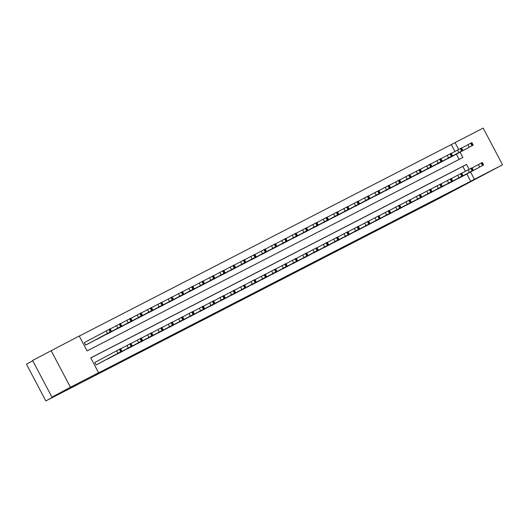 <?xml version="1.0" encoding="UTF-8"?>
<svg xmlns="http://www.w3.org/2000/svg" width="529" height="529" viewBox="0 0 529 529"><rect width="100%" height="100%" fill="white"/><g stroke="black" fill="none" stroke-linecap="round" stroke-linejoin="round"><path stroke-width="0.79" d="M480.458 176.402L491.051 170.867L480.458 176.402M65.563 389.959L76.156 384.424L65.563 389.959M32.765 360.791L26.45 364.183L45.818 400.916L438.442 198.811L502.55 164.817L474.394 179.311L470.546 172.018M45.818 400.916L71.693 387.01L51.948 397.173L32.586 360.447L79.224 336.021L87.08 350.912L462.875 157.47L460.078 152.167M454.947 151.433L451.33 144.569L79.264 336.087M451.33 144.569L483.182 128.084L502.55 164.817M459.146 159.394L456.382 154.151M84.693 342.442L84.362 342.613L85.672 345.093L89.639 343.043M95.941 339.658L99.974 337.72M106.276 334.335L110.31 332.404M116.611 329.018L120.645 327.081M126.947 323.695L130.987 321.758M137.289 318.372L141.322 316.441M147.624 313.056L151.658 311.118M157.959 307.733L161.993 305.802M168.295 302.416L172.328 300.479M178.63 297.093L182.664 295.162M188.965 291.777L192.999 289.839M199.301 286.454L203.334 284.516M209.636 281.13L213.67 279.2M219.971 275.814L224.005 273.877M230.307 270.491L234.34 268.56M240.642 265.174L244.676 263.237M250.977 259.851L255.011 257.914M261.313 254.535L265.346 252.597M271.648 249.212L275.682 247.274M281.983 243.889L286.024 241.958M292.325 238.572L296.359 236.635M302.661 233.249L306.694 231.318M312.996 227.933L317.03 225.995M323.331 222.61L327.365 220.672M333.667 217.287L337.7 215.356M344.002 211.97L348.036 210.033M354.337 206.647L358.371 204.716M364.673 201.331L368.706 199.393M375.008 196.008L379.042 194.077M385.343 190.691L389.377 188.754M395.679 185.368L399.712 183.431M406.014 180.045L410.048 178.114M416.349 174.729L420.383 172.791M426.685 169.406L430.718 167.475M437.027 164.089L441.06 162.152M447.362 158.766L451.396 156.829M469.117 169.306L466.538 164.42L90.743 357.862L98.592 372.753L94.896 374.737L470.698 181.295L466.849 174.008M465.414 171.284L462.842 166.404L90.776 357.928M95.16 362.299L94.83 362.464L96.139 364.95L100.107 362.894M106.408 359.508L110.442 357.578M116.744 354.192L120.777 352.254M127.086 348.869L131.119 346.938M137.421 343.552L141.455 341.615M147.756 338.229L151.79 336.292M158.092 332.913L162.125 330.975M168.427 327.59L172.461 325.652M178.762 322.267L182.796 320.336M189.098 316.95L193.131 315.013M199.433 311.627L203.467 309.696M209.768 306.311L213.802 304.373M220.104 300.988L224.137 299.05M230.439 295.665L234.473 293.734M240.774 290.348L244.808 288.411M251.11 285.025L255.143 283.094M261.445 279.709L265.479 277.771M271.78 274.386L275.821 272.455M282.122 269.069L286.156 267.132M292.458 263.746L296.491 261.809M302.793 258.423L306.827 256.492M313.128 253.107L317.162 251.169M323.464 247.784L327.497 245.853M333.799 242.467L337.833 240.53M344.134 237.144L348.168 235.207M354.47 231.828L358.503 229.89M364.805 226.505L368.839 224.567M375.14 221.182L379.174 219.251M385.476 215.865L389.509 213.928M395.811 210.542L399.845 208.611M406.146 205.226L410.18 203.288M416.482 199.902L420.515 197.965M426.817 194.579L430.857 192.649M437.159 189.263L441.193 187.326M447.494 183.94L451.528 182.009M457.83 178.623L461.863 176.686M51.948 397.173L70.436 387.248L51.068 350.515M470.698 181.295L474.394 179.311M98.592 372.753L70.436 387.248M458.65 149.449L455.026 142.579M462.842 166.404L466.538 164.42M96.47 364.779L121.392 351.435L99.783 363.073M121.895 351.183L120.592 348.697L94.83 362.471M115.858 354.377L111.784 356.572L115.858 354.377M86.002 344.921L110.257 331.921L89.315 343.215M84.362 342.62L110.118 328.846L111.427 331.326M105.39 334.52L101.31 336.715L105.39 334.52M106.805 359.456L131.728 346.111L110.118 357.749M132.23 345.86L130.928 343.381L120.658 348.829M126.193 349.054L122.12 351.256L126.193 349.054M117.14 354.139L141.402 341.132L120.453 352.433M142.572 340.544L141.263 338.057L130.994 343.513M136.528 343.738L132.455 345.933L136.528 343.738M96.338 339.605L120.599 326.598L99.65 337.899M110.191 328.978L120.453 323.523L121.763 326.009M115.725 329.197L111.652 331.399L115.725 329.197M106.673 334.282L131.595 320.938L109.986 332.576M120.526 323.655L130.795 318.207L132.098 320.686M126.061 323.88L121.987 326.076L126.061 323.88M127.476 348.816L152.398 335.472L130.789 347.11M152.907 335.221L151.598 332.741L141.329 338.19M146.864 338.415L142.79 340.61L146.864 338.415M137.811 343.5L162.072 330.493L141.124 341.794M163.243 329.898L161.934 327.418L151.664 332.867M157.199 333.091L153.126 335.293L157.199 333.091M148.146 338.176L173.069 324.832L151.459 336.47M173.578 324.581L172.269 322.101L162 327.55M167.541 327.775L163.461 329.97L167.541 327.775M117.008 328.965L141.269 315.958L120.321 327.259M130.861 318.332L141.131 312.884L142.44 315.363M136.396 318.557L132.323 320.759L136.396 318.557M127.344 323.642L152.266 310.298L130.656 321.936M141.197 313.016L151.466 307.567L152.775 310.047M146.731 313.241L142.658 315.436L146.731 313.241M137.679 318.319L162.601 304.975L140.992 316.62M151.532 307.693L161.801 302.244L163.111 304.724M157.067 307.918L152.993 310.12L157.067 307.918M158.482 332.853L182.743 319.853L161.795 331.154M183.913 319.258L182.604 316.778L172.335 322.227M177.876 322.452L173.796 324.654L177.876 322.452M148.014 313.003L172.275 299.996L151.327 311.297M161.867 302.376L172.137 296.921L173.446 299.407M167.409 302.601L163.329 304.797L167.409 302.601M168.817 327.537L193.74 314.193L172.13 325.831M194.249 313.942L192.94 311.455L182.67 316.911M188.212 317.136L184.132 319.331L188.212 317.136M158.35 307.68L183.272 294.336L161.662 305.974M172.203 297.053L182.472 291.605L183.781 294.084M177.744 297.278L173.664 299.474L177.744 297.278M179.152 322.214L204.075 308.87L182.465 320.508M204.584 308.619L203.275 306.139L193.006 311.588M198.547 311.812L194.467 314.008L198.547 311.812M168.685 302.363L192.946 289.356L171.998 300.657M182.538 291.737L192.807 286.282L194.117 288.768M188.079 291.955L183.999 294.157L188.079 291.955M189.488 316.897L213.749 303.891L192.801 315.191M214.919 303.302L213.61 300.816L203.341 306.271M208.882 306.489L204.802 308.691L208.882 306.489M179.02 297.04L203.943 283.696L182.333 295.334M192.873 286.414L203.143 280.965L204.452 283.445M198.415 286.639L194.335 288.834L198.415 286.639M199.823 311.574L224.746 298.23L203.136 309.868M225.255 297.979L223.946 295.499L213.683 300.948M219.218 301.173L215.138 303.368L219.218 301.173M189.356 291.724L213.617 278.717L192.668 290.018M203.209 281.091L213.478 275.642L214.787 278.122M208.75 281.316L204.67 283.518L208.75 281.316M210.158 306.258L234.42 293.251L213.471 304.552M235.59 292.656L234.281 290.176L224.018 295.625M229.553 295.85L225.473 298.052L229.553 295.85M199.691 286.401L224.613 273.057L203.004 284.695M213.551 275.774L223.813 270.319L225.123 272.805M219.085 275.999L215.005 278.194L219.085 275.999M220.5 300.935L244.755 287.935L223.813 299.229M245.925 287.34L244.616 284.86L234.354 290.309M239.888 290.533L235.808 292.729L239.888 290.533M210.026 281.078L234.949 267.734L213.339 279.372M223.886 270.451L234.149 265.003L235.458 267.482M229.421 270.676L225.341 272.878L229.421 270.676M230.836 295.612L255.758 282.268L234.149 293.912M256.261 282.017L254.952 279.537L244.689 284.986M250.224 285.21L246.144 287.412L250.224 285.21M220.368 275.761L244.623 262.754L223.674 274.055M234.221 265.135L244.484 259.679L245.793 262.166M239.756 265.36L235.676 267.555L239.756 265.36M241.171 290.295L265.432 277.289L244.484 288.589M266.596 276.7L265.287 274.214L255.024 279.669M260.559 279.894L256.486 282.089L260.559 279.894M230.704 270.438L254.958 257.438L234.016 268.732M244.557 259.812L254.819 254.363L256.129 256.843M250.091 260.037L246.011 262.232L250.091 260.037M251.506 284.972L276.429 271.628L254.819 283.266M276.932 271.377L275.629 268.897L265.36 274.346M270.894 274.571L266.821 276.766L270.894 274.571M241.039 265.122L265.293 252.115L244.352 263.416M254.892 254.489L265.155 249.04L266.464 251.52M260.427 254.713L256.353 256.915L260.427 254.713M261.842 279.656L286.103 266.649L265.155 277.95M287.273 266.061L285.964 263.574L275.695 269.03M281.23 269.248L277.156 271.45L281.23 269.248M251.374 259.799L276.297 246.454L254.687 258.092M265.227 249.172L275.497 243.724L276.799 246.203M270.762 249.397L266.689 251.592L270.762 249.397M272.177 274.333L297.1 260.989L275.49 272.627M297.609 260.737L296.3 258.258L286.03 263.707M291.565 263.931L287.492 266.127L291.565 263.931M261.71 254.475L285.971 241.475L265.022 252.776M275.563 243.849L285.832 238.4L287.135 240.88M281.097 244.074L277.024 246.276L281.097 244.074M282.512 269.01L306.774 256.01L285.825 267.31M307.944 255.414L306.635 252.935L296.366 258.383M301.9 258.608L297.827 260.81L301.9 258.608M272.045 249.159L296.967 235.815L275.358 247.453M285.898 238.533L296.167 233.077L297.477 235.564M291.433 238.758L287.359 240.953L291.433 238.758M292.848 263.693L317.77 250.349L296.161 261.987M318.279 250.098L316.97 247.612L306.701 253.067M312.242 253.292L308.162 255.487L312.242 253.292M282.38 243.836L307.303 230.492L285.693 242.13M296.233 233.21L306.503 227.761L307.812 230.241M301.768 233.434L297.695 235.63L301.768 233.434M303.183 258.37L328.106 245.026L306.496 256.664M328.615 244.775L327.306 242.295L317.036 247.744M322.578 247.969L318.498 250.171L322.578 247.969M292.716 238.519L316.977 225.513L296.028 236.813M306.569 227.893L316.838 222.438L318.147 224.924M312.103 228.111L308.03 230.313L312.103 228.111M313.518 253.054L337.78 240.047L316.831 251.348M338.95 239.458L337.641 236.972L327.372 242.427M332.913 242.652L328.833 244.848L332.913 242.652M303.051 233.196L327.973 219.852L306.364 231.49M316.904 222.57L327.173 217.121L328.483 219.601M322.445 222.795L318.365 224.99L322.445 222.795M323.854 247.731L348.776 234.387L327.167 246.025M349.285 234.135L347.976 231.656L337.707 237.104M343.248 237.329L339.168 239.525L343.248 237.329M313.386 227.88L337.647 214.873L316.699 226.174M327.239 217.247L337.509 211.798L338.818 214.278M332.781 217.472L328.701 219.674L332.781 217.472M334.189 242.414L358.45 229.407L337.502 240.708M359.621 228.812L358.312 226.333L348.042 231.781M353.584 232.006L349.504 234.208L353.584 232.006M323.722 222.557L348.644 209.213L327.034 220.851M337.575 211.931L347.844 206.482L349.153 208.962M343.116 212.155L339.036 214.351L343.116 212.155M344.524 237.091L369.447 223.747L347.837 235.385M369.956 223.496L368.647 221.016L358.384 226.465M363.919 226.69L359.839 228.885L363.919 226.69M334.057 217.234L358.979 203.89L337.37 215.534M347.91 206.608L358.179 201.159L359.489 203.639M353.451 206.832L349.371 209.034L353.451 206.832M354.86 231.768L379.121 218.768L358.173 230.069M380.291 218.173L378.982 215.693L368.72 221.142M374.254 221.367L370.174 223.569L374.254 221.367M344.392 211.917L368.653 198.911L347.705 210.211M358.245 201.291L368.515 195.836L369.824 198.322M363.787 201.516L359.707 203.711L363.787 201.516M365.202 226.452L389.456 213.452L368.508 224.746M390.627 212.856L389.318 210.37L379.055 215.825M384.59 216.05L380.51 218.246L384.59 216.05M354.728 206.594L379.65 193.25L358.04 204.888M368.587 195.968L378.85 190.519L380.159 192.999M374.122 196.193L370.042 198.388L374.122 196.193M375.537 221.129L399.792 208.128L378.85 219.423M400.962 207.533L399.653 205.054L389.39 210.502M394.925 210.727L390.845 212.923L394.925 210.727M365.063 201.278L389.324 188.271L368.376 199.572M378.923 190.652L389.185 185.196L390.495 187.683M384.457 190.87L380.377 193.072L384.457 190.87M385.872 215.812L410.127 202.805L389.185 214.106M411.298 202.217L409.988 199.731L399.726 205.186M405.26 205.404L401.187 207.606L405.26 205.404M375.405 195.955L399.659 182.955L378.718 194.249M389.258 185.329L399.521 179.88L400.83 182.36M394.793 185.553L390.713 187.749L394.793 185.553M396.208 210.489L421.13 197.145L399.521 208.783M421.633 196.894L420.33 194.414L410.061 199.863M415.596 200.088L411.522 202.283L415.596 200.088M385.74 190.632L409.995 177.632L389.053 188.932M399.593 180.005L409.856 174.557L411.165 177.036M405.128 180.23L401.048 182.432L405.128 180.23M406.543 205.173L430.804 192.166L409.856 203.467M431.968 191.571L430.666 189.091L420.396 194.54M425.931 194.765L421.858 196.967L425.931 194.765M396.076 185.315L420.998 171.971L399.388 183.609M409.929 174.689L420.191 169.234L421.501 171.72M415.463 174.914L411.39 177.109L415.463 174.914M416.878 199.85L441.801 186.506L420.191 198.144M442.31 186.254L441.001 183.775L430.732 189.223M436.266 189.448L432.193 191.643L436.266 189.448M406.411 179.992L431.333 166.648L409.724 178.286M420.264 169.366L430.533 163.917L431.836 166.397M425.799 169.591L421.725 171.793L425.799 169.591M427.214 194.527L452.136 181.183L430.527 192.827M452.645 180.931L451.336 178.452L441.067 183.9M446.602 184.125L442.528 186.327L446.602 184.125M416.746 174.676L441.007 161.669L420.059 172.97M430.599 164.05L440.869 158.594L442.178 161.081M436.134 164.268L432.061 166.47L436.134 164.268M437.549 189.21L461.81 176.203L440.862 187.504M462.981 175.615L461.672 173.128L451.402 178.584M456.937 178.809L452.864 181.004L456.937 178.809M427.082 169.353L452.004 156.009L430.394 167.647M440.935 158.726L451.204 153.278L452.513 155.757M446.469 158.951L442.396 161.147L446.469 158.951M447.884 183.887L472.807 170.543L451.197 182.181M473.316 170.292L472.007 167.812L461.738 173.261M467.279 173.486L463.199 175.681L467.279 173.486M437.417 164.036L461.678 151.03L440.73 162.33M451.27 153.403L461.539 147.955L462.849 150.434M456.805 153.628L452.731 155.83L456.805 153.628M458.22 178.571L482.481 165.564L461.533 176.865M483.651 164.975L482.342 162.489L472.073 167.944M477.614 168.162L473.534 170.364L477.614 168.162M447.752 158.713L472.675 145.369L451.065 157.007M461.605 148.087L471.875 142.638L473.184 145.118M467.14 148.312L463.067 150.507L467.14 148.312M116.618 350.773L117.927 353.253M119.422 349.292L120.731 351.778M120.083 348.955L121.392 351.435M107.453 333.396L106.15 330.916M110.925 331.577L109.615 329.098M110.257 331.921L108.954 329.441M126.953 345.45L128.263 347.93M129.757 343.976L131.066 346.455M130.418 343.632L131.728 346.111M137.289 340.127L138.598 342.613M140.092 338.653L141.402 341.132M140.754 338.315L142.063 340.795M117.795 328.079L116.486 325.593M121.26 326.261L119.951 323.774M120.599 326.598L119.29 324.118M128.13 322.756L126.821 320.276M131.595 320.938L130.286 318.458M130.934 321.282L129.625 318.795M147.624 334.811L148.933 337.29M150.428 333.336L151.737 335.816M151.089 332.992L152.398 335.472M157.959 329.488L159.269 331.974M160.763 328.013L162.072 330.493M161.424 327.669L162.734 330.156M168.295 324.171L169.604 326.651M171.098 322.69L172.408 325.176M171.76 322.353L173.069 324.832M138.466 317.433L137.156 314.953M141.931 315.621L140.621 313.135M141.269 315.958L139.96 313.479M148.801 312.117L147.492 309.637M152.266 310.298L150.957 307.818M151.605 310.642L150.296 308.156M159.136 306.794L157.827 304.314M162.601 304.975L161.292 302.495M161.94 305.319L160.631 302.839M178.63 318.848L179.939 321.328M181.434 317.374L182.743 319.853M182.095 317.03L183.404 319.516M169.472 301.477L168.162 298.991M172.937 299.659L171.627 297.179M172.275 299.996L170.966 297.516M188.965 313.525L190.275 316.011M191.769 312.05L193.078 314.537M192.43 311.713L193.74 314.193M179.807 296.154L178.498 293.674M183.272 294.336L181.963 291.856M182.611 294.679L181.302 292.2M199.301 308.209L200.61 310.688M202.104 306.734L203.414 309.214M202.766 306.39L204.075 308.87M190.142 290.838L188.833 288.351M193.607 289.019L192.298 286.533M192.946 289.356L191.637 286.877M209.636 302.886L210.945 305.372M212.44 301.411L213.749 303.891M213.108 301.067L214.41 303.553M200.478 285.515L199.168 283.035M203.943 283.696L202.633 281.216M203.281 284.04L201.972 281.554M219.971 297.569L221.281 300.049M222.775 296.088L224.084 298.574M223.443 295.751L224.746 298.23M210.813 280.191L209.504 277.712M214.278 278.38L212.969 275.893M213.617 278.717L212.308 276.237M230.307 292.246L231.616 294.726M233.11 290.771L234.42 293.251M233.778 290.428L235.088 292.914M221.148 274.875L219.839 272.395M224.613 273.057L223.311 270.577M223.952 273.4L222.643 270.914M240.642 286.93L241.951 289.409M243.452 285.448L244.755 287.935M244.114 285.111L245.423 287.591M231.484 269.552L230.175 267.072M234.949 267.734L233.646 265.254M234.287 268.077L232.978 265.598M250.984 281.607L252.287 284.086M253.788 280.132L255.09 282.612M254.449 279.788L255.758 282.268M241.819 264.236L240.51 261.749M245.291 262.417L243.981 259.937M244.623 262.754L243.314 260.275M261.319 276.283L262.629 278.77M264.123 274.809L265.432 277.289M264.784 274.472L266.094 276.951M252.154 258.912L250.852 256.433M255.626 257.094L254.317 254.614M254.958 257.438L253.656 254.958M271.655 270.967L272.964 273.447M274.458 269.492L275.768 271.972M275.12 269.149L276.429 271.628M262.49 253.596L261.187 251.11M265.961 251.778L264.652 249.291M265.293 252.115L263.991 249.635M281.99 265.644L283.299 268.13M284.794 264.169L286.103 266.649M285.455 263.826L286.764 266.312M272.832 248.273L271.522 245.793M276.297 246.454L274.987 243.975M275.635 246.798L274.326 244.312M292.325 260.328L293.635 262.807M295.129 258.846L296.438 261.333M295.79 258.509L297.1 260.989M283.167 242.95L281.858 240.47M286.632 241.138L285.323 238.652M285.971 241.475L284.662 238.996M302.661 255.004L303.97 257.484M305.464 253.53L306.774 256.01M306.126 253.186L307.435 255.672M293.502 237.633L292.193 235.147M296.967 235.815L295.658 233.335M296.306 236.159L294.997 233.673M312.996 249.688L314.305 252.168M315.8 248.207L317.109 250.693M316.461 247.87L317.77 250.349M303.838 232.31L302.528 229.831M307.303 230.492L305.993 228.012M306.641 230.836L305.332 228.356M323.331 244.365L324.641 246.845M326.135 242.89L327.444 245.37M326.796 242.547L328.106 245.026M314.173 226.994L312.864 224.508M317.638 225.175L316.329 222.689M316.977 225.513L315.668 223.033M333.667 239.042L334.976 241.528M336.47 237.567L337.78 240.047M337.132 237.23L338.441 239.71M324.508 221.671L323.199 219.191M327.973 219.852L326.664 217.373M327.312 220.196L326.003 217.71M344.002 233.725L345.311 236.205M346.806 232.251L348.115 234.731M347.467 231.907L348.776 234.387M334.844 216.348L333.534 213.868M338.309 214.536L336.999 212.05M337.647 214.873L336.338 212.393M354.337 228.402L355.647 230.889M357.141 226.928L358.45 229.407M357.802 226.584L359.112 229.07M345.179 211.031L343.87 208.552M348.644 209.213L347.335 206.733M347.983 209.557L346.674 207.07M364.673 223.086L365.982 225.566M367.476 221.605L368.786 224.091M368.144 221.267L369.447 223.747M355.514 205.708L354.205 203.229M358.979 203.89L357.67 201.41M358.318 204.234L357.009 201.754M375.008 217.763L376.317 220.243M377.812 216.288L379.121 218.768M378.48 215.944L379.782 218.431M365.85 200.392L364.541 197.906M369.315 198.573L368.005 196.094M368.653 198.911L367.344 196.431M385.343 212.44L386.653 214.926M388.147 210.965L389.456 213.452M388.815 210.628L390.124 213.108M376.185 195.069L374.876 192.589M379.65 193.25L378.347 190.771M378.989 193.594L377.68 191.114M395.685 207.123L396.988 209.603M398.489 205.649L399.792 208.128M399.15 205.305L400.46 207.785M386.52 189.752L385.211 187.266M389.992 187.934L388.683 185.448M389.324 188.271L388.015 185.791M406.021 201.8L407.323 204.287M408.824 200.326L410.127 202.805M409.486 199.982L410.795 202.468M396.856 184.429L395.547 181.95M400.327 182.611L399.018 180.131M399.659 182.955L398.35 180.468M416.356 196.484L417.665 198.964M419.16 195.003L420.469 197.489M419.821 194.665L421.13 197.145M407.191 179.106L405.888 176.626M410.663 177.294L409.353 174.808M409.995 177.632L408.692 175.152M426.691 191.161L428.001 193.64M429.495 189.686L430.804 192.166M430.156 189.342L431.466 191.829M417.533 173.79L416.224 171.31M420.998 171.971L419.689 169.492M420.337 172.315L419.028 169.829M437.027 185.844L438.336 188.324M439.83 184.363L441.14 186.849M440.492 184.026L441.801 186.506M427.868 168.467L426.559 165.987M431.333 166.648L430.024 164.169M430.672 166.992L429.363 164.512M447.362 180.521L448.671 183.001M450.166 179.047L451.475 181.526M450.827 178.703L452.136 181.183M438.204 163.15L436.894 160.664M441.669 161.332L440.359 158.845M441.007 161.669L439.698 159.189M457.697 175.198L459.007 177.684M460.501 173.724L461.81 176.203M461.162 173.386L462.472 175.866M448.539 157.827L447.23 155.347M452.004 156.009L450.695 153.529M451.343 156.353L450.034 153.866M468.033 169.882L469.342 172.361M470.836 168.407L472.146 170.887M471.498 168.063L472.807 170.543M458.874 152.511L457.565 150.024M462.339 150.692L461.03 148.206M461.678 151.03L460.369 148.55M478.368 164.559L479.677 167.045M481.172 163.084L482.481 165.564M481.833 162.74L483.142 165.227M469.21 147.188L467.901 144.708M472.675 145.369L471.365 142.89M472.013 145.713L470.704 143.227"/></g></svg>
